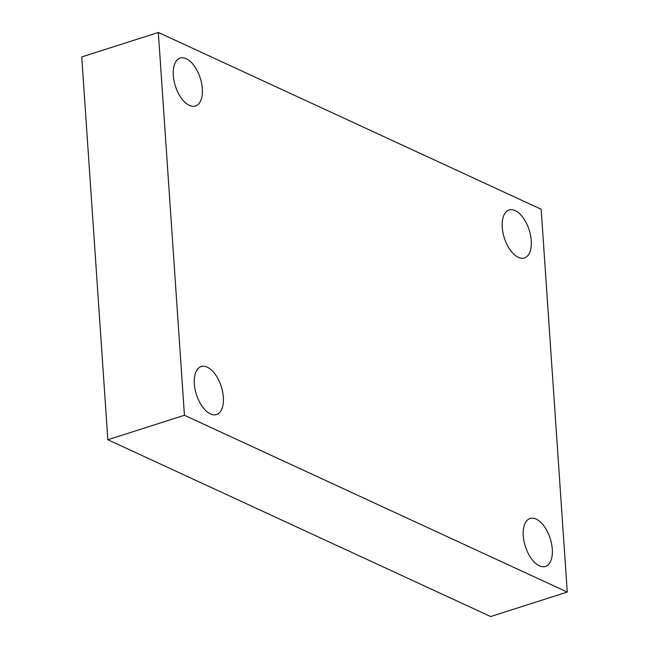 <?xml version="1.0" encoding="UTF-8"?>
<svg xmlns="http://www.w3.org/2000/svg" width="649" height="649" viewBox="0 0 649 649"><rect width="100%" height="100%" fill="white"/><g stroke="black" fill="none" stroke-linecap="round" stroke-linejoin="round"><path stroke-width="0.97" d="M567.258 592.075L184.438 415.271L158.34 32.45L541.161 209.262L567.258 592.075L490.66 616.55L107.839 439.738L184.438 415.271M107.839 439.738L81.742 56.925L158.34 32.45M502.237 227.272A25.181 13.045 72.3 0 0 524.416 257.961A25.181 13.045 72.3 0 0 529.178 230.006A25.181 13.045 72.3 0 0 509.092 209.992A25.181 13.045 72.3 0 0 502.237 227.272M173.299 75.349A25.181 13.045 72.3 0 0 195.479 106.038A25.181 13.045 72.3 0 0 200.241 78.083A25.181 13.045 72.3 0 0 180.154 58.069A25.181 13.045 72.3 0 0 173.299 75.349M194.335 383.851A25.181 13.045 72.3 0 0 216.506 414.541A25.181 13.045 72.3 0 0 221.268 386.585A25.181 13.045 72.3 0 0 201.182 366.563A25.181 13.045 72.3 0 0 194.335 383.851M523.272 535.774A25.181 13.045 72.3 0 0 545.452 566.455A25.181 13.045 72.3 0 0 550.206 538.5A25.181 13.045 72.3 0 0 530.119 518.486A25.181 13.045 72.3 0 0 523.272 535.774"/></g></svg>
